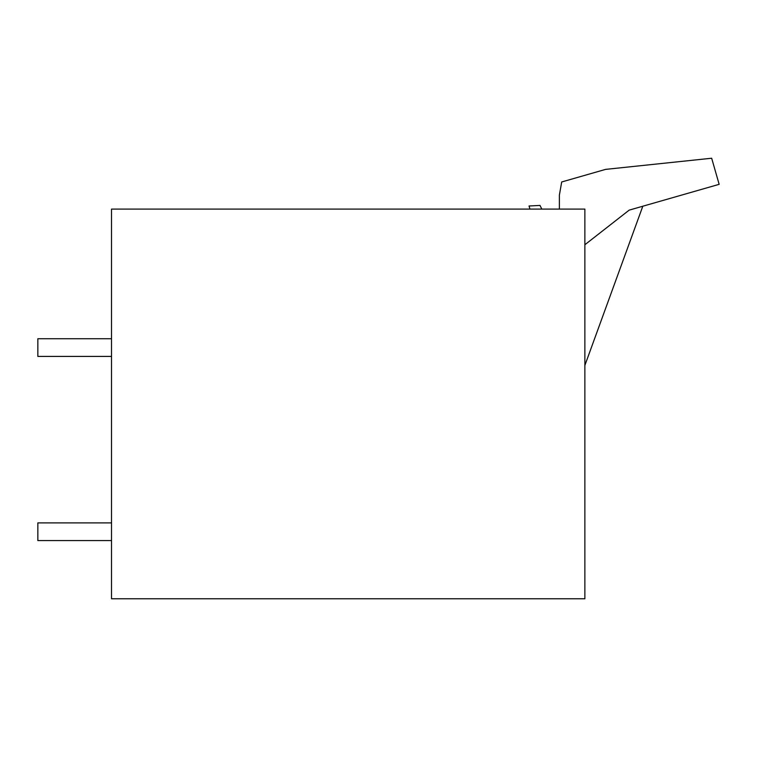 <?xml version="1.0" encoding="UTF-8"?>
<svg xmlns="http://www.w3.org/2000/svg" width="757" height="757" viewBox="0 0 757 757"><rect width="100%" height="100%" fill="white"/><g stroke="black" fill="none" stroke-linecap="round" stroke-linejoin="round"><path stroke-width="1.14" d="M111.516 209.093L584.868 209.093L584.868 598.768L111.516 598.768L111.516 209.093M111.516 522.888L37.85 522.888L37.85 540.574L111.516 540.574M111.516 356.415L37.85 356.415L37.85 338.739L111.516 338.739M541.813 209.093L539.996 205.421L529.039 205.999A293.177 293.177 0 0 1 529.957 209.093M559.385 209.093L559.385 195.098L561.694 181.973L605.6 169.379L711.665 158.232L719.15 184.33L629.171 210.134L584.868 244.748M584.868 365.404L642.807 206.226"/></g></svg>
